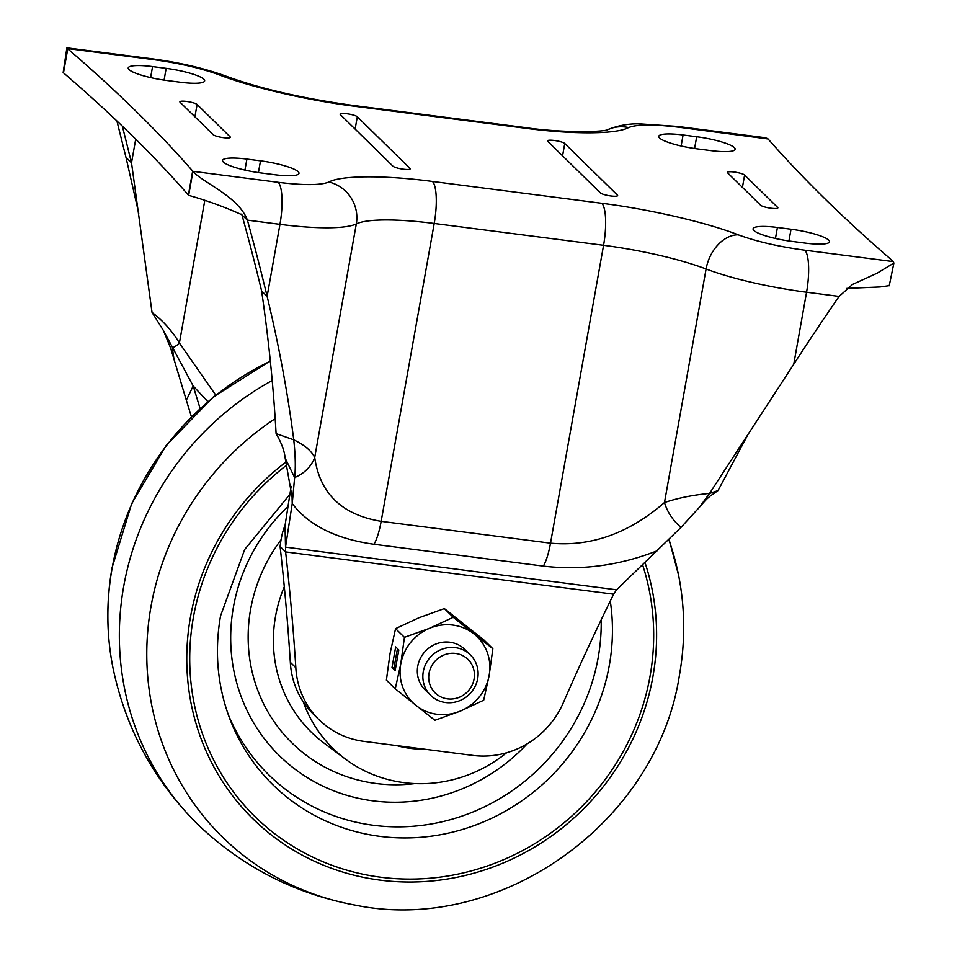 <?xml version="1.0" encoding="UTF-8"?>
<svg xmlns="http://www.w3.org/2000/svg" width="957" height="957" viewBox="0 0 957 957"><rect width="100%" height="100%" fill="white"/><g stroke="black" fill="none" stroke-linecap="round" stroke-linejoin="round"><path stroke-width="1.44" d="M272.207 380.503A283.475 269.455 134.4 0 0 123.704 586.366A283.475 269.455 134.4 0 0 191.448 817.936A283.475 269.455 134.4 0 0 203.327 829.575C246.643 869.088 297.244 894.257 355.119 905.107C499.446 934.893 657.112 822.745 679.446 675.104C685.379 641.513 685.092 608.209 678.573 575.193A275.305 261.68 134.4 0 0 668.799 539.616M303.225 701.792A134.65 127.987 134.4 0 0 345.214 758.949A134.65 127.987 134.4 0 0 506.612 752.764M396.748 745.611A99.217 94.312 134.4 0 0 423.772 749.092M434.095 662.292A23.458 22.298 -45.6 0 1 466.322 657.938A23.458 22.298 -45.6 0 1 469.038 690.021A23.458 22.298 -45.6 0 1 436.811 694.363A23.458 22.298 -45.6 0 1 434.095 662.292M429.37 658.332A28.351 26.94 -45.6 0 1 470.33 654.851A28.351 26.94 -45.6 0 1 471.598 691.851A28.351 26.94 -45.6 0 1 430.638 695.332A28.351 26.94 -45.6 0 1 429.37 658.332M430.638 695.332L425.123 689.925A28.351 26.94 -45.6 0 1 417.754 666.168A28.351 26.94 -45.6 0 1 436.906 643.654A28.351 26.94 -45.6 0 1 464.815 649.432L470.33 654.851M462.255 623.916L478.093 636.489L462.255 623.916M395.564 628.641L390.061 653.499L386.389 680.14L395.253 688.837L434.885 720.286L460.185 711.159L483.68 700.237L489.171 675.379L492.855 648.738L483.979 640.042L444.359 608.592L419.046 617.72L395.564 628.641L404.428 637.338L429.741 628.211A46.068 43.783 -45.6 0 1 473.954 633.905L453.223 617.289L444.359 608.592M492.855 648.738L473.954 633.905A46.068 43.783 -45.6 0 1 489.171 675.379A46.068 43.783 -45.6 0 1 460.185 711.159A46.068 43.783 -45.6 0 1 415.984 705.453A46.068 43.783 -45.6 0 1 400.756 663.979L404.428 637.338M453.223 617.289L429.741 628.211A46.068 43.783 -45.6 0 0 400.756 663.979L395.253 688.837M398.818 649.994L395.672 646.908L392.011 667.496L395.145 670.57L398.818 649.994M397.454 648.655L394.045 667.759L395.408 669.099M394.045 667.759L392.011 667.496M771.103 208.243A8.864 1.603 -169.9 0 1 760.636 205.229L727.619 172.858A8.864 1.603 -169.9 0 1 727.392 172.404A8.864 1.603 -169.9 0 1 735.275 172.188A8.864 1.603 -169.9 0 1 744.618 175.047L777.634 207.418A8.864 1.603 -169.9 0 1 777.862 207.872A8.864 1.603 -169.9 0 1 771.103 208.243M610.889 195.97A8.864 1.603 -169.9 0 1 600.422 192.943L547.751 141.301A8.864 1.603 -169.9 0 1 547.536 140.846A8.864 1.603 -169.9 0 1 555.407 140.631A8.864 1.603 -169.9 0 1 564.762 143.49L617.421 195.132A8.864 1.603 -169.9 0 1 617.648 195.587A8.864 1.603 -169.9 0 1 610.889 195.97M223.579 137.676A8.864 1.603 -169.9 0 1 213.112 134.65L180.095 102.279A8.864 1.603 -169.9 0 1 179.88 101.825A8.864 1.603 -169.9 0 1 187.751 101.609A8.864 1.603 -169.9 0 1 197.106 104.469L230.123 136.839A8.864 1.603 -169.9 0 1 230.338 137.294A8.864 1.603 -169.9 0 1 223.579 137.676M403.447 169.222A8.864 1.603 -169.9 0 1 392.98 166.207L340.309 114.565A8.864 1.603 -169.9 0 1 340.094 114.11A8.864 1.603 -169.9 0 1 347.965 113.895A8.864 1.603 -169.9 0 1 357.308 116.754L409.979 168.396A8.864 1.603 -169.9 0 1 410.206 168.851A8.864 1.603 -169.9 0 1 403.447 169.222M295.833 667.711A85.041 80.831 134.4 0 0 319.1 719.772A85.041 80.831 134.4 0 0 363.971 741.388L472.794 755.408A85.041 80.831 134.4 0 0 563.529 702.223A2482.159 2359.328 -45.6 0 1 613.628 594.189L285.605 551.914A2482.159 2359.328 -45.6 0 1 295.833 667.711L290.33 662.316A2482.159 2359.328 134.4 0 0 280.102 546.519L285.605 551.914L285.521 547.129L616.571 589.799L681.049 527.355L699.423 507.246L709.568 493.405L793.736 364.27A2482.159 2359.328 -45.6 0 1 839.11 296.419L852.543 284.42L876.995 273.271L893.886 263.067L893.168 261.345C844.816 219.691 803.126 178.899 768.088 138.968L679.171 127.269C653.607 124.171 636.74 124.266 628.582 127.568C616.595 134.303 572.657 134.566 525.07 128.19L355.753 106.406C308.776 100.605 250.866 87.243 219.368 74.909C200.958 68.186 178.756 63.066 152.761 59.525A69.801 12.656 -169.9 0 0 152.689 59.513A35.433 8.972 -82.7 0 0 151.098 58.676L66.954 47.85L63.162 72.565A35.433 6.424 10.1 0 0 63.485 72.852C111.969 114.469 153.599 155.213 188.385 195.061A35.433 6.424 10.1 0 0 188.661 195.348L192.943 171.339C202.573 182.643 238.64 196.4 247.408 220.146L241.056 214.081M290.33 662.316A85.041 80.831 134.4 0 0 313.597 714.377L319.1 719.772M152.689 59.513L67.445 48.544A35.433 6.424 10.1 0 0 67.768 48.843C116.24 90.46 157.881 131.193 192.668 171.052A35.433 6.424 10.1 0 0 192.943 171.339L278.212 182.32A35.433 8.936 97.3 0 1 279.958 224.345L247.408 220.146A2482.159 2359.328 -45.6 0 1 267.123 296.383L261.62 290.988C268.678 339.615 273.511 387.166 276.095 433.617C281.418 442.732 284.444 450.926 285.186 458.188L292.076 497.054L292.232 503.549L285.521 547.129L285.019 525.668C282.805 530.417 281.167 537.356 280.102 546.519M191.4 416.714L186.328 400.205L193.182 385.97L200.073 408.412M616.571 589.799L613.628 594.189M285.019 525.668L291.143 486.359M207.789 401.569L193.182 385.97L163.384 330.452L152.031 312.401C163.145 320.846 172.26 331.05 179.402 343.001A10.635 4.737 -27.3 0 1 172.332 347.858L173.995 359.282L170.645 348.145L163.396 330.452M204.714 200.862L179.402 343.001L215.708 395.05M699.423 507.246C707.534 497.724 707.69 498.406 710.022 496.181L718.025 490.582L747.309 435.746M681.049 527.355A35.433 23.746 -122.9 0 1 664.481 502.545C677.819 498.059 692.844 495.008 709.568 493.405L718.025 490.582M186.328 400.205L173.995 359.282M122.376 126.204L131.516 162.798L152.031 312.401M261.62 290.988A2482.159 2359.328 134.4 0 0 241.918 214.775M276.095 433.617L293.751 439.813C295.438 455.448 295.737 468.033 294.636 477.543L292.232 503.549C308.788 525.381 336.051 538.958 374.02 544.282L543.373 566.113C581.796 570.647 619.861 565.479 657.555 550.646M138.741 213.279L125.989 157.403L131.516 162.798L135.715 139.196M116.898 120.965L125.989 157.403M889.185 285.653L880.153 286.956L846.789 288.392M63.162 72.565L66.882 47.874M241.906 214.751C224.417 206.903 206.664 200.432 188.661 195.348M278.212 182.32C303.788 185.431 320.667 185.335 328.849 182.045A35.433 33.806 64.2 0 1 356.315 223.914A107.363 19.463 -169.9 0 1 434.215 223.471L381.161 521.338C342.044 514.866 319.901 493.573 314.709 457.458L356.315 223.914A105.246 19.08 10.1 0 1 279.958 224.345L267.123 296.383C278.93 345.609 287.806 393.423 293.751 439.813C304.41 444.933 311.396 450.819 314.709 457.458A35.433 30.528 168.1 0 1 294.636 477.543L285.186 458.188M374.02 544.282A35.433 8.936 97.3 0 0 381.161 521.338L550.514 543.169L603.568 245.303A107.363 19.463 -169.9 0 1 706.087 269.001L664.481 502.545C628.845 533.396 590.852 546.937 550.514 543.169A35.433 8.936 97.3 0 1 543.373 566.113M767.801 138.669L765.11 137.7L677.58 126.432A35.433 8.972 -82.7 0 1 679.171 127.269M166.721 80.472L180.323 82.23A31.892 5.778 10.1 0 0 203.853 79.24A31.892 5.778 10.1 0 0 166.171 68.354L152.57 66.595A31.892 5.778 10.1 0 0 129.039 69.598A31.892 5.778 10.1 0 0 166.721 80.472L180.323 82.23A31.892 5.778 10.1 0 0 204.642 80.878A31.892 5.778 10.1 0 0 166.171 68.354L152.57 66.595A31.892 5.778 10.1 0 0 128.25 67.947A31.892 5.778 10.1 0 0 166.721 80.472M696.684 136.743L683.083 134.985A31.892 5.778 10.1 0 0 659.552 137.975A31.892 5.778 10.1 0 0 697.234 148.861L710.836 150.608A31.892 5.778 10.1 0 0 734.366 147.617A31.892 5.778 10.1 0 0 696.684 136.743L683.083 134.985A31.892 5.778 10.1 0 0 658.763 136.325A31.892 5.778 10.1 0 0 697.234 148.861L710.836 150.608A31.892 5.778 10.1 0 0 735.155 149.268A31.892 5.778 10.1 0 0 696.684 136.743L694.591 148.491M791.02 229.225L777.419 227.467A31.892 5.778 10.1 0 0 753.877 230.458A31.892 5.778 10.1 0 0 791.559 241.343L805.172 243.102A31.892 5.778 10.1 0 0 828.702 240.099A31.892 5.778 10.1 0 0 791.02 229.225L777.419 227.467A31.892 5.778 10.1 0 0 753.087 228.819A31.892 5.778 10.1 0 0 791.559 241.343L805.172 243.102A31.892 5.778 10.1 0 0 829.492 241.75A31.892 5.778 10.1 0 0 791.02 229.225L788.927 240.985M261.046 172.954L274.659 174.712A31.892 5.778 10.1 0 0 298.189 171.722A31.892 5.778 10.1 0 0 260.507 160.836L246.906 159.089A31.892 5.778 10.1 0 0 223.364 162.08A31.892 5.778 10.1 0 0 261.046 172.954L274.659 174.712A31.892 5.778 10.1 0 0 298.979 173.373A31.892 5.778 10.1 0 0 260.507 160.836L246.906 159.089A31.892 5.778 10.1 0 0 222.574 160.429A31.892 5.778 10.1 0 0 261.046 172.954M270.341 361.172A275.305 261.68 134.4 0 0 112.101 568.302A275.305 261.68 134.4 0 0 112.938 667.675C106.43 634.658 106.131 601.355 112.065 567.752L131.695 503.609L166.123 445.543L213.255 397.011L270.305 360.897M275.185 418.64A275.305 261.68 134.4 0 0 151.003 606.451A275.305 261.68 134.4 0 0 355.119 905.107M285.772 462.195A240.925 229.01 134.4 0 0 190.467 617.05A240.925 229.01 134.4 0 0 380.144 880.129A240.925 229.01 134.4 0 0 652.913 676.671A240.925 229.01 134.4 0 0 644.97 562.501M286.382 465.353A237.91 226.139 134.4 0 0 193.374 617.432A237.91 226.139 134.4 0 0 380.671 877.21A237.91 226.139 134.4 0 0 650.03 676.3A237.91 226.139 134.4 0 0 642.578 564.774M290.019 494.183L244.681 549.509L220.529 615.961C214.356 651.753 217.454 686.049 229.824 718.851A202.633 192.608 134.4 0 0 432.684 835.975A202.633 192.608 134.4 0 0 609.334 665.223A202.633 192.608 134.4 0 0 610.279 601.044M228.233 714.508A198.434 188.613 134.4 0 0 427.516 824.587A198.434 188.613 134.4 0 0 598.161 657.71A198.434 188.613 134.4 0 0 601.187 619.849M288.189 506.265A177.356 168.576 134.4 0 0 233.412 607.205A177.356 168.576 134.4 0 0 324.315 786.798A177.356 168.576 134.4 0 0 527.163 743.84M281.059 539.736A159.436 151.553 134.4 0 0 250.602 609.418A159.436 151.553 134.4 0 0 414.967 783.568M284.301 586.749A138.191 131.36 134.4 0 0 275.508 616.475A138.191 131.36 134.4 0 0 324.004 743.075L345.214 758.949M328.849 182.045C340.883 175.322 384.87 175.071 432.468 181.459L601.821 203.291C648.822 209.093 706.709 222.479 738.17 234.8A35.433 25.169 -69.2 0 0 706.087 269.001A105.246 19.08 10.1 0 0 806.572 292.22L793.736 364.27M738.17 234.8C756.58 241.535 778.795 246.667 804.813 250.208A35.433 8.936 97.3 0 1 806.572 292.22L839.11 296.419M432.468 181.459A35.433 8.936 97.3 0 1 434.215 223.471L603.568 245.303A35.433 8.936 97.3 0 0 601.821 203.291M355.119 129.087L357.308 116.754M409.835 169.21L409.979 168.396M194.905 116.802L197.106 104.469M229.979 137.652L230.123 136.839M562.56 155.824L564.762 143.49M617.277 195.946L617.421 195.132M742.429 187.369L744.618 175.047M777.491 208.231L777.634 207.418M804.813 250.208L893.467 261.632M628.582 127.568A35.433 33.818 -116 0 0 607.659 129.685M525.07 128.19A35.433 8.972 -82.7 0 0 523.479 127.353C564.965 133.501 605.554 131.743 607.874 129.626M355.753 106.406A35.433 8.972 -82.7 0 0 354.174 105.569L523.479 127.353M219.368 74.909A35.433 25.133 -69.2 0 1 225.828 76.093C260.352 88.738 303.13 98.559 354.174 105.569M67.768 48.843L63.485 72.852M192.668 171.052L188.385 195.061M260.507 160.836L258.414 172.595M246.906 159.089L244.944 170.095M777.419 227.467L775.457 238.472M683.083 134.985L681.121 145.99M166.171 68.354L164.078 80.113M152.57 66.595L150.608 77.601M678.573 575.193L669.075 539.341M191.448 817.936C151.098 775.409 124.936 725.322 112.938 667.675M399.045 745.91L420.602 748.685M225.828 76.093C204.379 68.258 179.497 62.456 151.182 58.688L151.098 58.676M893.886 263.067L889.232 285.76M606.953 130.02C617.528 125.546 628.582 123.489 640.101 123.884L677.58 126.432"/></g></svg>
